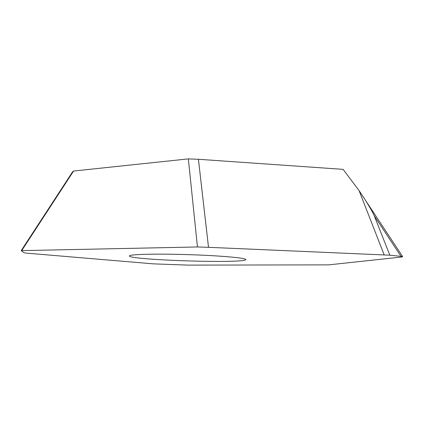 <?xml version="1.0" encoding="UTF-8"?>
<svg xmlns="http://www.w3.org/2000/svg" width="424" height="424" viewBox="0 0 424 424"><rect width="100%" height="100%" fill="white"/><g stroke="black" fill="none" stroke-linecap="round" stroke-linejoin="round"><path stroke-width="0.64" d="M153.44 263.866L188.044 265.111L328.68 264.868L401.676 257.024L402.657 256.637L401.003 256.361L374.291 215.848C373.173 213.124 370.247 207.961 365.509 200.361L359.075 190.604L343.111 169.356L198.421 159.281L208.507 247.314L197.457 246.964L21.211 250.626L23.792 252.587L25.562 253.059L153.44 263.866M21.884 250.361L73.596 171.036L188.346 158.889L198.421 159.281M73.596 171.036L72.584 171.831L21.211 250.626M244.245 260.278C230.767 263.293 132.193 259.854 129.41 256.144L129.49 255.762C131.027 254.262 157.373 253.647 188.298 254.633C219.224 255.603 244.648 257.834 245.782 259.398C246.095 259.721 245.586 260.018 244.245 260.278M374.291 215.848L389.852 255.195L208.507 247.314M389.852 255.195L401.003 256.361M188.346 158.889L197.457 246.964M384.165 254.856L359.075 190.604M129.41 256.144L129.426 255.81M402.657 256.637L365.509 200.361"/></g></svg>
